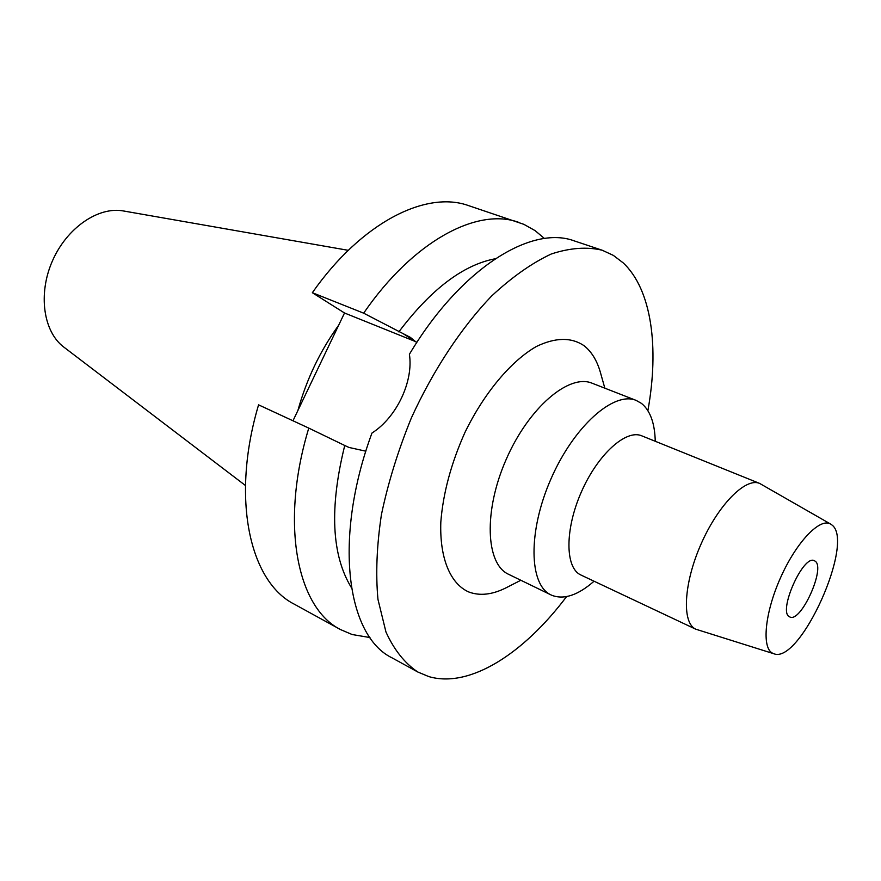 <?xml version="1.0" encoding="UTF-8"?>
<svg xmlns="http://www.w3.org/2000/svg" width="881" height="881" viewBox="0 0 881 881"><rect width="100%" height="100%" fill="white"/><g stroke="black" fill="none" stroke-linecap="round" stroke-linejoin="round"><path stroke-width="1.32" d="M789.453 616.766L789.783 616.931C800.818 623.352 826.081 567.43 815.035 561.098L814.363 560.723C803.307 554.127 777.659 611.799 789.453 616.766M831.708 524.812C855.638 540.989 800.256 664.67 773.881 653.757L772.681 653.262C761.448 648.097 764.785 612.625 780.742 577.286C796.545 541.859 820.046 517.444 830.596 524.052L831.708 524.812M773.881 653.757L695.737 629.177C681.729 622.977 683.535 583.762 700.913 544.381C718.103 504.923 745.634 477.172 759.631 483.416L830.596 524.052M759.631 483.416L641.764 435.831C626.039 428.926 597.67 454.508 581.306 492.094C564.743 529.591 565.095 567.926 580.766 574.941L581.042 575.073M594.058 581.218C578.002 595.259 563.917 599.95 551.814 595.292L551.11 594.961C528.985 585.138 527.719 531.706 550.922 479.011C573.861 426.184 613.947 390.845 636.181 400.415L641.489 403.41C650.211 410.546 654.792 423.166 655.255 441.282M636.181 400.415L592.131 383.224C569.093 373.368 528.666 407.617 506.179 459.442C483.405 511.134 485.695 564.071 508.579 574.302L551.11 594.961M600.611 373.148L600.335 372.178C596.977 360.527 591.614 351.75 584.224 345.826C571.45 337.093 555.515 337.302 536.43 346.464C511.079 360.957 484.176 392.904 464.926 432.494C451.116 463.406 443.088 493.25 440.819 522.015C439.542 558.279 450.312 583.64 468.571 591.9C479.682 596.129 492.182 594.774 506.046 587.814L506.938 587.363M566.56 596.613C523.743 653.625 469.551 688.634 428.772 676.575L417.803 672.005C404.775 663.272 394.17 649.947 385.966 632.029L377.96 599.366C375.603 573.872 376.749 545.614 381.429 514.592C388.158 482.601 398.135 450.4 411.35 417.979C433.155 370.207 461.259 327.71 491.565 296.071C511.927 277.119 531.827 263.1 551.264 254.003C569.996 247.858 586.977 246.603 602.23 250.237L613.363 255.391L623.208 262.89C651.742 289.706 659.296 347.521 647.887 410.634M602.23 250.237L574.423 240.954C531.507 224.644 460.686 268.298 409.401 354.283C413.63 381.22 396.725 417.33 371.947 433.067C333.04 538.621 346.685 636.104 392.1 657.887L417.803 672.005M351.409 587.66C331.553 555.184 329.329 507.797 344.746 445.489L348.975 447.449L365.846 451.193M292.977 420.788L344.515 312.997L415.865 341.718M416.735 342.577L410.381 337.39L363.655 313.173L312.348 292.712C361.595 222.298 426.25 190.175 468.626 205.636L523.876 224.336L535.13 230.646L544.458 238.52M308.779 428.1L258.574 404.853C230.635 498.712 249.808 581.923 294.342 604.201L340.595 629.607C297.205 608.022 279.662 524.008 308.779 428.1L344.746 445.489M344.515 312.997L312.348 292.712M495.232 258.761C463.197 264.851 431.062 289.232 398.818 331.906M363.655 313.173C413.376 240.777 477.469 207.222 518.689 222.342M369.976 637.547L352.114 634.518L340.595 629.607M338.667 325.221C320.177 350.792 306.588 379.226 297.899 410.502M348.27 250.325L123.461 210.966C98.386 206.264 66.802 227.805 52.386 261.007C37.795 294.133 43.433 331.95 63.906 347.158L245.436 485.497M415.138 341.41L403.135 333.646M580.898 575.007L695.858 629.243M604.84 388.18L600.335 372.178M520.847 580.26L506.046 587.814"/></g></svg>
